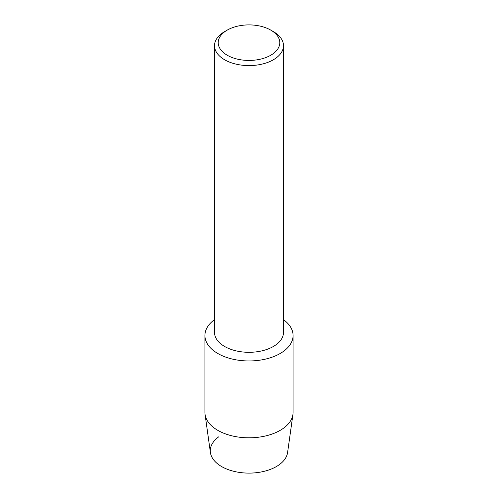 <?xml version="1.0" encoding="UTF-8"?>
<svg xmlns="http://www.w3.org/2000/svg" width="498" height="498" viewBox="0 0 498 498"><rect width="100%" height="100%" fill="white"/><g stroke="black" fill="none" stroke-linecap="round" stroke-linejoin="round"><path stroke-width="0.75" d="M293.079 335.509A44.079 25.448 180 0 1 280.169 353.505A44.079 25.448 180 0 0 283.48 319.654A44.079 25.448 180 0 1 293.079 335.509L293.079 412.369A44.079 25.448 180 0 1 292.936 414.423L287.583 452.564A38.713 22.348 180 0 1 276.371 466.564A38.713 22.348 180 0 1 223.148 467.398A38.713 22.348 180 0 1 218.827 436.758M270.763 30.104L273.377 31.617A34.48 19.908 180 0 1 283.48 45.692L283.48 332.403A34.48 19.908 180 0 1 273.377 346.477A34.48 19.908 180 0 1 235.809 350.791A34.48 19.908 180 0 1 214.52 332.403L214.52 45.692A34.48 19.908 180 0 1 224.623 31.617L227.237 30.104A30.776 17.766 180 0 1 270.763 30.104A30.776 17.766 180 0 1 270.763 55.234A30.776 17.766 180 0 1 227.237 55.234A30.776 17.766 180 0 1 227.237 30.104L224.623 31.617M280.169 353.505A44.079 25.448 180 0 1 219.637 354.489A44.079 25.448 180 0 1 214.52 319.654A44.079 25.448 180 0 0 204.921 335.509A44.079 25.448 180 0 0 232.13 359.021A44.079 25.448 180 0 0 280.169 353.505M283.48 45.692A34.48 19.908 180 0 1 273.377 59.766A34.48 19.908 180 0 1 235.809 64.08A34.48 19.908 180 0 1 214.52 45.692M292.936 414.423A44.079 25.448 180 0 1 280.169 430.365A44.079 25.448 180 0 1 233.792 436.254A44.079 25.448 180 0 1 205.064 414.423A44.079 25.448 180 0 1 204.921 412.369L204.921 335.509M276.371 466.564A38.713 22.348 180 0 1 235.641 471.737A38.713 22.348 180 0 1 210.417 452.564L205.064 414.423"/></g></svg>
